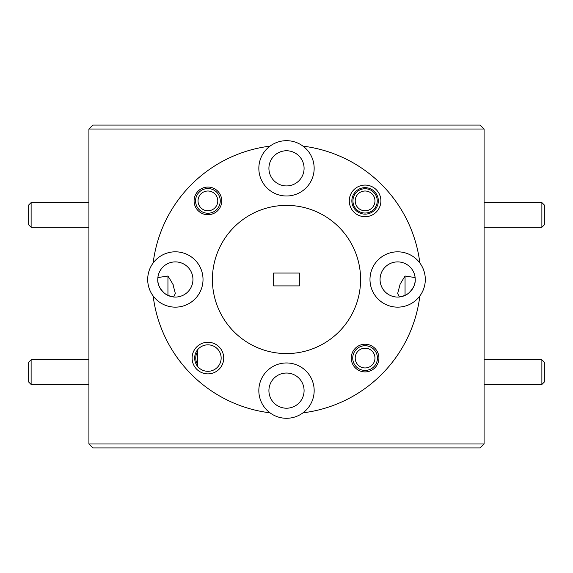 <?xml version="1.0" encoding="UTF-8"?>
<svg xmlns="http://www.w3.org/2000/svg" width="573" height="573" viewBox="0 0 573 573"><rect width="100%" height="100%" fill="white"/><g stroke="black" fill="none" stroke-linecap="round" stroke-linejoin="round"><path stroke-width="0.86" d="M541.879 359.758L544.35 362.229L544.35 381.99L541.879 384.454L541.879 359.758L484.085 359.758M541.879 202.577L544.35 205.048L544.35 224.809L541.879 227.28L541.879 202.577L484.085 202.577M31.121 227.28L28.65 224.809L28.65 205.048L31.121 202.577L31.121 227.28L88.915 227.28M31.121 384.454L28.65 381.99L28.65 362.229L31.121 359.758L31.121 384.454L88.915 384.454M355.21 358.068A9.877 9.877 0 0 0 365.087 367.952A9.877 9.877 0 0 0 374.971 358.068A9.877 9.877 0 0 0 365.087 348.191A9.877 9.877 0 0 0 355.21 358.068M377.435 358.068A12.348 12.348 0 0 1 365.087 370.423A12.348 12.348 0 0 1 352.739 358.068A12.348 12.348 0 0 1 365.087 345.72A12.348 12.348 0 0 1 377.435 358.068M198.029 200.894A9.877 9.877 0 0 0 207.913 210.771A9.877 9.877 0 0 0 217.79 200.894A9.877 9.877 0 0 0 207.913 191.01A9.877 9.877 0 0 0 198.029 200.894M220.261 200.894A12.348 12.348 0 0 1 207.913 213.242A12.348 12.348 0 0 1 195.565 200.894A12.348 12.348 0 0 1 207.913 188.546A12.348 12.348 0 0 1 220.261 200.894M355.21 200.894A9.877 9.877 0 0 0 365.087 210.771A9.877 9.877 0 0 0 374.971 200.894A9.877 9.877 0 0 0 365.087 191.01A9.877 9.877 0 0 0 355.21 200.894M197.585 364.478A12.155 12.155 0 0 1 197.585 351.664M303.002 412.825A27.662 27.662 0 0 0 286.5 362.96A27.662 27.662 0 0 0 269.998 412.825A27.662 27.662 0 0 0 303.002 412.825A134.361 134.361 0 0 0 419.844 295.983A27.662 27.662 0 0 0 388.952 253.223A27.662 27.662 0 0 0 388.952 305.746A27.662 27.662 0 0 0 419.844 295.983M378.918 358.068A13.831 13.831 0 0 0 365.087 344.237A13.831 13.831 0 0 0 351.256 358.068A13.831 13.831 0 0 0 365.087 371.906A13.831 13.831 0 0 0 378.918 358.068M223.721 358.068A15.808 15.808 0 0 0 207.913 342.267A15.808 15.808 0 0 0 192.105 358.068A15.808 15.808 0 0 0 207.913 373.875A15.808 15.808 0 0 0 223.721 358.068M221.149 358.068A13.236 13.236 0 0 0 207.913 344.831A13.236 13.236 0 0 0 194.67 358.068A13.236 13.236 0 0 0 207.913 371.311A13.236 13.236 0 0 0 221.149 358.068M268.916 390.621A17.584 17.584 0 0 1 286.5 373.037A17.584 17.584 0 0 1 304.084 390.621A17.584 17.584 0 0 1 286.5 408.212A17.584 17.584 0 0 1 268.916 390.621M352.939 200.894A12.155 12.155 0 0 1 365.087 188.739A12.155 12.155 0 0 1 377.242 200.894A12.155 12.155 0 0 1 365.087 213.041A12.155 12.155 0 0 1 352.939 200.894M269.998 146.144A27.662 27.662 0 0 0 286.5 196.002A27.662 27.662 0 0 0 303.002 146.144A27.662 27.662 0 0 0 269.998 146.144A134.361 134.361 0 0 0 153.156 262.978A27.662 27.662 0 0 0 153.156 295.983A134.361 134.361 0 0 0 269.998 412.825M153.156 295.983A27.662 27.662 0 0 0 203.021 279.481A27.662 27.662 0 0 0 153.156 262.978M415.124 277.568L405.054 276.021L400.14 284.108L397.655 293.519L399.402 296.979L405.054 295.432L408.234 293.519C413.233 288.842 415.561 284.165 415.224 279.481L415.124 277.568M170.081 279.481L167.946 276.021L157.876 277.568L157.776 279.481C157.432 284.151 159.767 288.835 164.766 293.519L167.946 295.432L173.598 296.979L175.345 293.519L172.867 284.115L170.088 279.495M221.744 200.894A13.831 13.831 0 0 0 207.913 187.063A13.831 13.831 0 0 0 194.082 200.894A13.831 13.831 0 0 0 207.913 214.725A13.831 13.831 0 0 0 221.744 200.894M380.895 200.894A15.808 15.808 0 0 0 365.087 185.086A15.808 15.808 0 0 0 349.279 200.894A15.808 15.808 0 0 0 365.087 216.701A15.808 15.808 0 0 0 380.895 200.894M378.33 200.894A13.236 13.236 0 0 0 365.087 187.658A13.236 13.236 0 0 0 351.851 200.894A13.236 13.236 0 0 0 365.087 214.13A13.236 13.236 0 0 0 378.33 200.894M212.404 279.481A74.096 74.096 0 0 0 286.5 353.577A74.096 74.096 0 0 0 360.596 279.481A74.096 74.096 0 0 0 286.5 205.385A74.096 74.096 0 0 0 212.404 279.481M167.946 276.021L167.946 295.432M405.054 295.432L405.054 276.15M157.776 279.481A17.584 17.584 0 0 1 175.359 261.897A17.584 17.584 0 0 1 192.943 279.481A17.584 17.584 0 0 1 175.359 297.065A17.584 17.584 0 0 1 157.776 279.481M268.916 168.34A17.584 17.584 0 0 1 286.5 150.756A17.584 17.584 0 0 1 304.084 168.34A17.584 17.584 0 0 1 286.5 185.924A17.584 17.584 0 0 1 268.916 168.34M380.057 279.481A17.584 17.584 0 0 1 397.641 261.897A17.584 17.584 0 0 1 415.224 279.481A17.584 17.584 0 0 1 397.641 297.065A17.584 17.584 0 0 1 380.057 279.481M299.342 273.056L299.342 285.906L273.658 285.906L273.658 273.056L299.342 273.056M88.915 443.975L484.085 443.975L484.085 129.025L88.915 129.025L88.915 443.975L92.869 447.928L480.131 447.928L484.085 443.975M419.844 262.978A134.361 134.361 0 0 0 303.002 146.144M88.915 129.025L92.869 125.072L480.131 125.072L484.085 129.025M541.879 384.454L484.085 384.454M541.879 227.28L484.085 227.28M31.121 202.577L88.915 202.577M31.121 359.758L88.915 359.758M197.585 366.355L197.585 349.788M173.146 284.588L172.86 284.108"/></g></svg>
